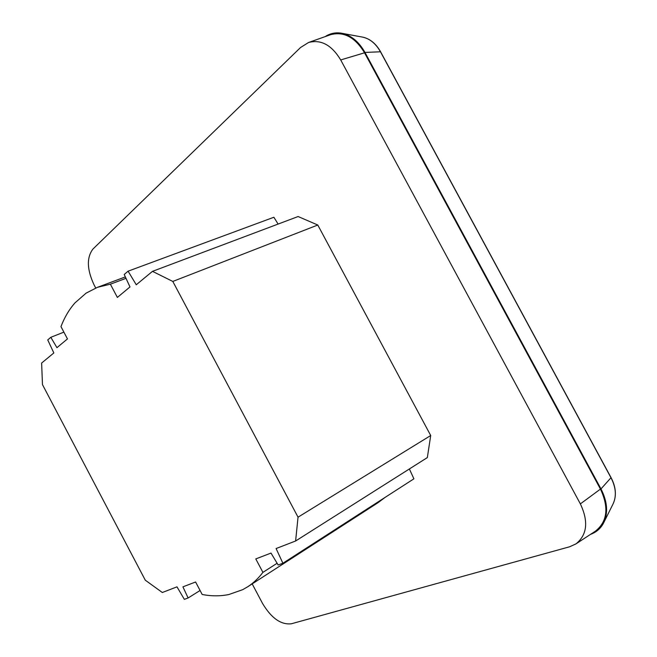 <?xml version="1.0" encoding="UTF-8"?>
<svg xmlns="http://www.w3.org/2000/svg" width="657" height="657" viewBox="0 0 657 657"><rect width="100%" height="100%" fill="white"/><g stroke="black" fill="none" stroke-linecap="round" stroke-linejoin="round"><path stroke-width="0.99" d="M252.189 583.884L262.472 603.331C271.267 618.081 280.868 624.906 291.289 623.797L569.586 546.788L575.934 543.906C587.177 534.88 588.656 521.543 580.369 503.894L340.704 59.943C331.703 45.037 320.994 39.215 308.568 42.491L300.545 47.509L92.924 249.069C86.535 257.56 86.905 269.46 94.025 284.785L95.725 288.004M325.182 36.611C329.962 33.482 335.185 32.316 340.843 33.105C350.592 34.837 358.632 41.284 364.964 52.429L380.469 51.788C375.623 43.263 369.415 38.328 361.835 36.973L340.843 33.105M590.528 534.355C596.17 532.326 600.441 528.696 603.348 523.448C608.349 513.388 607.561 501.874 600.983 488.923L364.964 52.429M595.086 531.373L595.414 531.16C607.413 521.568 609.088 507.549 600.449 489.087L364.545 52.806C355.108 37.227 343.767 31.199 330.528 34.714L330.175 34.837M200.081 590.495L188.116 597.977L182.925 586.849L195.597 581.987L202.192 594.495C211.521 596.26 220.44 596.26 228.94 594.503L242.737 589.649L247.533 586.89L377.989 502.728L385.232 497.3M278.092 224.07L273.895 217.253L128.082 271.177L124.214 274.486L129.987 286.937L117.373 297.424L110.368 284.185L97.417 287.339L86.059 293.162L74.98 302.877C69.133 309.504 64.46 317.421 60.97 326.611L67.466 338.922L56.945 347.668L50.819 337.296L47.747 339.932L53.833 352.949L41.629 363.05L42.475 384.624L145.279 580.172L162.32 592.507L176.988 586.841L184.346 599.356L188.116 597.977M409.368 468.958L413.902 478.822L282.896 563.246L276.088 548.546L295.609 540.998L427.337 457.584L430.713 435.517L317.783 225.023L298.122 216.531L152.481 271.349L136.262 284.768L128.082 271.177M277.106 563.263L262.907 572.37L255.787 558.918L271.004 553.079L278.141 564.987L282.896 563.246M247.533 586.89C253.29 583.178 258.415 578.332 262.907 572.37M63.885 332.138L50.819 337.296M125.996 278.338L110.368 284.185M317.783 225.023L172.807 281.442L152.481 271.349M430.713 435.517L298.04 517.182L172.807 281.442M295.609 540.998L298.04 517.182M603.348 523.448L612.8 504.461C616.677 496.643 616.102 487.781 611.076 477.894L380.584 52.01M600.983 488.923L610.985 477.729M600.449 489.087L580.369 503.894M364.545 52.806L340.704 59.943M363.231 37.235C370.4 39.067 376.19 43.929 380.617 51.829M613.449 503.139C616.636 495.362 615.864 486.903 611.133 477.77L380.625 51.854M308.568 42.491L330.528 34.714M575.934 543.906L595.414 531.16M125.339 276.917L97.417 287.339"/></g></svg>
